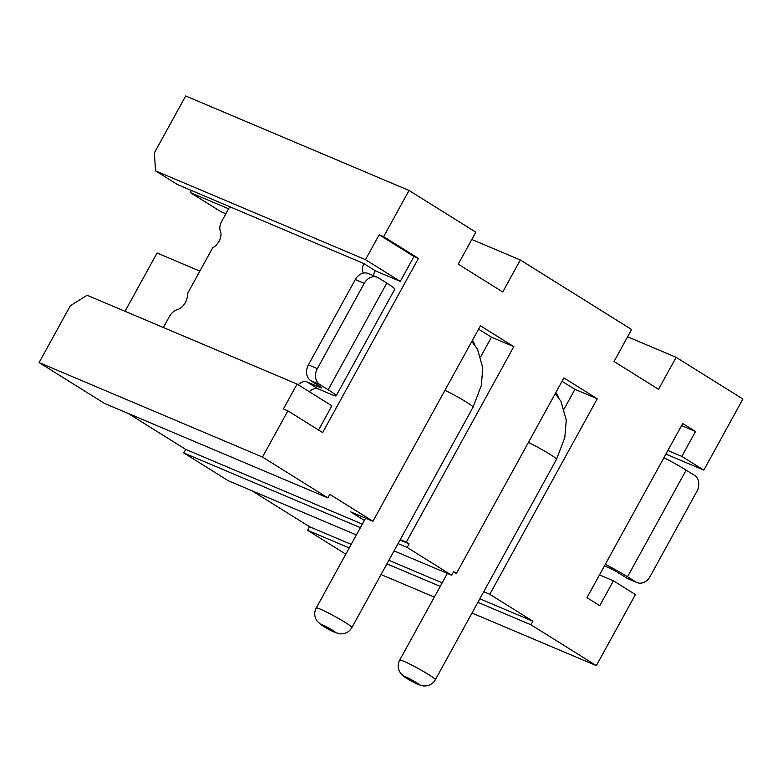 <?xml version="1.0" encoding="UTF-8"?>
<svg xmlns="http://www.w3.org/2000/svg" width="782" height="782" viewBox="0 0 782 782"><rect width="100%" height="100%" fill="white"/><g stroke="black" fill="none" stroke-linecap="round" stroke-linejoin="round"><path stroke-width="1.17" d="M351.206 544.37L309.525 526.736L251.96 490.773M388.869 560.303L442.182 582.844M479.845 598.777L532.913 621.231L489.786 594.291L483.726 591.72M394.05 550.88L451.664 575.249L453.619 571.691L456.405 573.431L453.374 572.15M665.912 454.088L703.82 470.119L742.9 399.035L676.127 357.315L658.542 389.309L614.026 361.499L631.612 329.505L520.333 259.986L502.748 291.979L458.232 264.169L475.818 232.176L409.045 190.466L383.639 236.672L379.172 234.786L365.497 259.663L155.51 170.847L177.494 184.572L363.825 263.563A12.209 7.214 -58 0 0 363.307 273.123M163.36 327.511L169.235 316.827A10.987 6.5 -58 0 1 177.309 309.643A10.987 6.5 -58 0 0 185.393 302.468A10.987 6.5 -58 0 0 187.25 294.061L212.694 247.786A10.987 6.5 -58 0 0 219.028 241.276A10.987 6.5 -58 0 0 220.407 231.257A10.987 6.5 -58 0 1 221.785 221.247L229.781 206.692M362.349 524.106L185.725 449.396L183.77 452.944L360.394 527.654M398.058 543.588L407.158 547.439L451.664 575.249M400.013 540.039L409.113 543.881L407.158 547.439M183.77 452.944L228.285 480.754L356.387 534.947M480.725 356.729L491.467 337.189L513.803 346.641L406.327 542.141L400.267 539.58M520.333 259.986L471.81 239.458M409.045 190.466L185.666 95.971L154.396 152.842L155.51 170.847M564.193 408.869L574.926 389.338L597.272 398.781L489.786 594.291M364.363 520.441L350.6 511.839L372.946 521.291L480.422 325.781L513.803 346.641M365.497 259.663L400.276 281.393L413.952 256.506L379.172 234.786M456.405 573.431L563.881 377.931L597.272 398.781M491.467 337.189L478.574 329.144M574.926 389.338L562.043 381.284M555.807 392.623A20.342 16.334 -67.1 0 1 558.475 397.432M185.725 449.396L128.15 413.424M409.113 543.881L406.327 542.141M372.946 521.291L329.818 494.351L327.863 497.899L104.475 403.414L39.1 362.565L262.488 457.059L327.863 497.899M472.338 340.483A20.342 16.334 -67.1 0 1 475.006 345.292M400.276 281.393L375.702 271.002L363.825 263.563M39.1 362.565L70.37 305.694L87.115 295.254L297.101 384.079L331.881 405.799L318.567 430.012M297.101 384.079L283.416 408.957L287.884 410.853L262.488 457.059M413.952 256.506L418.419 258.402L322.663 432.573L287.884 410.853M191.443 190.476L190.29 192.567L220.895 211.687L225.881 213.799M228.627 208.784L190.29 192.567M125.022 311.285L157.074 252.997L199.879 271.11M383.639 236.672L418.419 258.402M374.959 270.513A12.209 7.214 -58 0 0 373.659 275.763M320.679 386.914L320.327 387.549L306.925 381.88A12.209 7.214 -58 0 0 298.196 384.764M320.327 387.549A8.133 0.616 -151.2 0 0 321.901 387.999A8.133 0.616 -151.2 0 0 319.232 385.966L310.884 380.756A12.209 9.795 -67.1 0 1 308.401 364.871L355.302 279.565A12.209 9.795 112.9 0 1 368.4 273.534L377.344 277.317A12.209 9.795 112.9 0 1 378.449 277.893L386.797 283.104A24.408 1.847 -151.2 0 1 394.783 289.193L336.152 395.839A24.408 1.847 -151.2 0 1 331.46 394.509L318.059 388.84A12.209 7.214 -58 0 0 309.32 391.714M377.344 277.317A12.209 9.795 112.9 0 0 364.236 283.348L317.336 368.654A12.209 9.795 -67.1 0 0 319.818 384.529L328.166 389.749A24.408 1.847 -151.2 0 1 336.152 395.839M472.005 613.039L596.334 665.629L635.424 594.535L613.44 580.801L599.765 605.688L586.969 597.692L682.715 423.512L695.521 431.508L681.572 425.613M309.525 526.736L307.57 530.294L345.81 554.184M381.039 574.555L434.342 597.106M477.89 602.336L530.958 624.779L596.334 665.629M307.57 530.294L349.251 547.918M386.914 563.851L440.227 586.402M613.44 580.801L599.491 574.907M604.457 565.885L608.562 567.615A8.133 0.616 28.8 0 1 618.591 572.981L626.939 578.201A12.209 9.795 112.9 0 0 628.044 578.778L636.978 582.551A12.209 9.795 112.9 0 0 650.077 576.529L696.977 491.213A12.209 9.795 -67.1 0 0 694.494 475.339L686.146 470.129L627.526 576.764A24.408 1.847 28.8 0 0 605.297 564.35M627.526 576.764L635.874 581.974A12.209 9.795 112.9 0 0 636.978 582.551M663.918 457.714A24.408 1.847 28.8 0 1 686.146 470.129M695.521 431.508L681.836 456.395L667.887 450.491M676.127 357.315L627.614 336.798M532.913 621.231L530.958 624.779M681.836 456.395L703.82 470.119M406.112 677.075A8.133 0.616 28.8 0 1 416.151 682.442A8.133 0.616 28.8 0 1 417.246 684.025A8.133 0.616 28.8 0 1 407.207 678.668A8.133 0.616 28.8 0 1 406.112 677.075M320.17 609.061A20.342 1.544 28.8 0 1 340.346 619.52A20.342 1.544 28.8 0 1 351.9 627.545C349.984 630.869 347.149 632.912 343.396 633.694L340.326 633.889L334.892 632.462L321.617 625.219L317.101 621.113L315.615 618.425C314.266 614.838 314.481 611.348 316.251 607.946A20.342 1.544 28.8 0 1 320.17 609.061M322.653 624.935A8.133 0.616 28.8 0 1 332.682 630.302A8.133 0.616 28.8 0 1 333.777 631.885A8.133 0.616 28.8 0 1 323.748 626.519A8.133 0.616 28.8 0 1 322.653 624.935M447.363 573.421L399.719 660.086A20.342 1.544 28.8 0 1 403.629 661.201A20.342 1.544 28.8 0 1 423.815 671.67A20.342 1.544 28.8 0 1 435.369 679.685L556.52 459.308A20.342 1.544 28.8 0 0 547.234 452.622A20.342 1.544 28.8 0 0 528.407 442.456M306.925 381.88L318.059 388.84M319.818 384.529L310.884 380.756M317.336 368.654L308.401 364.871M386.797 283.104L328.166 389.749M355.302 279.565L364.236 283.348M635.874 581.974L626.939 578.201M444.948 390.316A20.342 1.544 28.8 0 1 463.765 400.472A20.342 1.544 28.8 0 1 473.061 407.158L481.341 385.506L482.787 367.863L477.47 349.143L471.79 341.48M316.251 607.946L365.605 518.183M435.369 679.685C433.453 683.009 430.618 685.061 426.855 685.834L423.795 686.029L418.35 684.602L405.086 677.368L400.57 673.253L399.084 670.565C397.725 666.978 397.94 663.488 399.719 660.086M555.259 393.62L560.929 401.283L566.256 420.012L564.799 437.646L556.52 459.308M351.9 627.545L473.061 407.158"/></g></svg>
